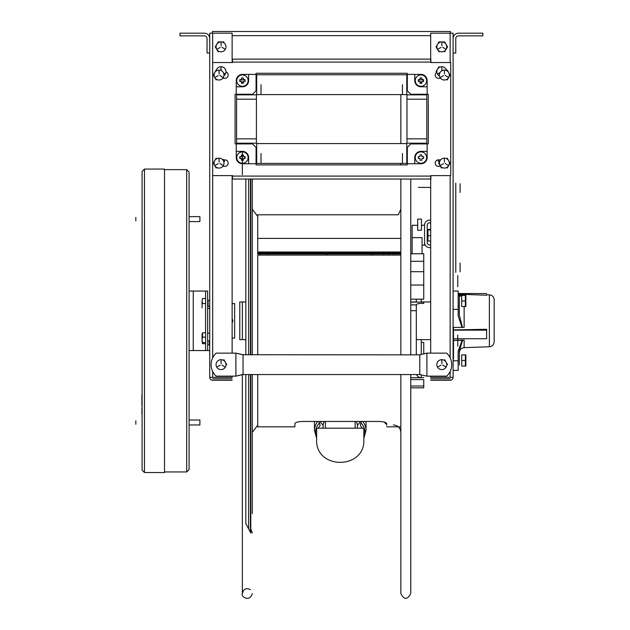 <?xml version="1.0" encoding="UTF-8"?>
<svg xmlns="http://www.w3.org/2000/svg" width="630" height="630" viewBox="0 0 630 630"><rect width="100%" height="100%" fill="white"/><g stroke="black" fill="none" stroke-linecap="round" stroke-linejoin="round"><path stroke-width="0.94" d="M430.692 378.827L450.143 378.827L430.692 378.827M441.795 378.827C454.167 378.827 429.424 378.827 441.795 378.827C454.167 378.827 429.424 378.827 441.795 378.827C454.167 378.827 429.424 378.827 441.795 378.827C454.167 378.827 429.424 378.827 441.795 378.827M450.143 380.307A2.961 2.961 0 0 0 453.104 377.346A2.961 2.961 0 0 1 450.143 380.307L430.692 380.307L450.143 380.307M450.143 62.551L450.143 33.185L453.104 33.185L453.104 377.346L450.143 377.346L450.143 371.487M441.795 380.307C454.167 380.307 429.424 380.307 441.795 380.307C454.167 380.307 429.424 380.307 441.795 380.307C454.167 380.307 429.424 380.307 441.795 380.307C454.167 380.307 429.424 380.307 441.795 380.307M450.143 33.185L430.692 33.185L430.692 62.094M430.692 176.077L430.692 353.131M430.692 376.141L430.692 377.346L450.143 377.346M439.425 162.603A3.717 3.717 0 0 1 438.078 159.886M458.451 33.185A5.347 5.347 0 0 0 453.104 38.532L453.104 53.022L455.773 53.022L455.773 38.532A2.677 2.677 0 0 1 458.451 35.863L482.856 35.863L482.856 33.185L458.451 33.185M243.046 374.559L419.777 374.559L426.919 376.141L446.686 376.141A15.671 15.671 0 0 0 446.686 353.131L426.919 353.131L419.777 354.855L243.046 354.721L243.046 374.559L235.904 376.141L243.046 374.425M419.777 374.559L426.919 376.141L426.919 353.131L423.746 353.839M419.777 374.425L419.777 354.855M243.046 354.721L235.904 353.131L216.137 353.131A15.671 15.671 0 0 0 216.137 376.141L235.904 376.141L235.904 353.131L243.046 354.855M232.131 378.827L212.68 378.827L232.131 378.827M224.595 378.827C212.058 378.827 237.132 378.827 224.595 378.827M221.028 378.827C208.656 378.827 233.399 378.827 221.028 378.827C208.656 378.827 233.399 378.827 221.028 378.827C208.656 378.827 233.399 378.827 221.028 378.827C208.656 378.827 233.399 378.827 221.028 378.827M209.719 33.185L209.719 377.346A2.961 2.961 0 0 0 212.68 380.307A2.961 2.961 0 0 1 209.719 377.346L209.719 33.185L212.68 33.185L212.68 175.612L232.517 175.612L232.517 179.038L430.692 179.038M209.719 377.346L232.131 377.346L232.131 376.141M209.719 306.448L209.719 308.448L209.719 306.448L208.097 306.448L208.097 300.25L209.719 300.25C209.719 289.69 209.719 289.69 209.719 300.25M212.68 380.307L232.131 380.307L212.68 380.307M224.595 380.307C212.058 380.307 237.132 380.307 224.595 380.307M221.028 380.307C208.656 380.307 233.399 380.307 221.028 380.307C208.656 380.307 233.399 380.307 221.028 380.307C208.656 380.307 233.399 380.307 221.028 380.307C208.656 380.307 233.399 380.307 221.028 380.307M209.719 338.255C209.719 325.718 209.719 350.8 209.719 338.255C209.719 325.718 209.719 350.8 209.719 338.255M209.719 338.46C209.719 323.938 209.719 352.973 209.719 338.46C209.719 323.938 209.719 352.973 209.719 338.46M209.719 285.492C209.719 270.979 209.719 300.014 209.719 285.492M232.131 353.131L232.131 175.612M232.131 62.551L232.131 33.185L212.68 33.185M224.745 159.862A3.717 3.717 0 0 1 223.886 162.115M204.372 33.185A5.347 5.347 0 0 1 209.719 38.532L209.719 53.022L207.049 53.022L207.049 38.532A2.677 2.677 0 0 0 204.372 35.863L179.967 35.863L179.967 33.185L204.372 33.185M224.918 166.375A3.252 3.252 0 0 0 228.17 163.115A3.252 3.252 0 0 0 224.918 159.862A3.252 3.252 0 0 1 228.17 163.115A3.252 3.252 0 0 1 224.918 166.375L223.036 166.375A3.418 3.418 0 0 1 222.689 166.462M224.918 78.301A3.252 3.252 0 0 0 225.973 71.97A3.252 3.252 0 0 1 224.918 78.301L223.036 78.301A3.418 3.418 0 0 1 222.689 78.396M436.866 72.214A3.252 3.252 0 0 0 438.472 78.301A3.252 3.252 0 0 1 436.866 72.214M438.472 159.862A3.252 3.252 0 0 0 435.212 163.115A3.252 3.252 0 0 0 438.472 166.375A3.252 3.252 0 0 1 435.212 163.115A3.252 3.252 0 0 1 438.472 159.862L440.354 159.862A3.418 3.418 0 0 1 440.701 159.776M256.119 164.903L407.263 164.903L256.119 164.903L256.079 149.987M428.29 143.876L428.29 94.287L428.29 143.876L413.374 143.916M407.263 73.261L256.119 73.261L407.263 73.261L407.311 88.176M235.092 94.287L235.092 143.876L235.092 94.287L250.008 94.248M212.68 62.551L232.517 62.551L232.517 59.125L430.692 59.125M430.873 59.125L430.873 62.551L450.71 62.551L450.71 175.612L430.873 175.612L430.873 179.038M235.092 143.876L250.008 143.916M256.119 73.261L256.079 88.176M428.29 94.287L413.374 94.248M407.263 164.903L407.311 149.987M440.701 166.462A3.418 3.418 0 0 1 440.354 166.375L438.472 166.375M440.701 78.396A3.418 3.418 0 0 1 440.354 78.301L438.472 78.301M222.689 159.776A3.418 3.418 0 0 1 223.036 159.862L224.918 159.862M239.825 156.618L241.487 156.618L241.487 154.956A6.331 5.158 -0 0 1 243.377 154.956L243.377 156.618L245.046 156.618A6.331 5.158 90 0 1 245.046 158.508L243.377 158.508L243.377 160.178A6.331 5.158 180 0 1 241.487 160.178L241.487 158.508L239.825 158.508A6.331 5.158 -90 0 1 239.825 156.618M418.344 156.618L420.005 156.618L420.005 154.956A6.331 5.158 -0 0 1 421.903 154.956L421.903 156.618L423.565 156.618A6.331 5.158 90 0 1 423.565 158.508L421.903 158.508L421.903 160.178A6.331 5.158 180 0 1 420.005 160.178L420.005 158.508L418.344 158.508A6.331 5.158 -90 0 1 418.344 156.618M410.799 143.916L407.311 147.412L407.311 163.753L414.768 163.753L414.768 157.563A6.19 6.19 0 0 1 420.95 151.373L427.14 151.373L427.14 157.563A6.19 6.19 0 0 1 420.95 163.753L414.768 163.753L420.95 163.753A6.19 6.19 0 0 0 427.14 157.563L427.14 143.916L410.799 143.916M407.311 90.759L410.799 94.248L427.14 94.248L427.14 86.79L420.95 86.79A6.19 6.19 0 0 1 414.768 80.601L414.768 74.411L420.95 74.411A6.19 6.19 0 0 1 427.14 80.601L427.14 86.79L427.14 80.601A6.19 6.19 0 0 0 420.95 74.411L407.311 74.411L407.311 90.759M256.079 147.412L252.591 143.916L236.242 143.916L236.242 151.373L242.432 151.373A6.19 6.19 0 0 1 248.622 157.563L248.622 163.753L242.432 163.753A6.19 6.19 0 0 1 236.242 157.563L236.242 151.373L236.242 157.563A6.19 6.19 0 0 0 242.432 163.753L256.079 163.753L256.079 147.412M252.591 94.248L256.079 90.759L256.079 74.411L248.622 74.411L248.622 80.601A6.19 6.19 0 0 1 242.432 86.79L236.242 86.79L236.242 80.601A6.19 6.19 0 0 1 242.432 74.411L248.622 74.411L242.432 74.411A6.19 6.19 0 0 0 236.242 80.601L236.242 94.248L252.591 94.248M426.636 157.563A5.686 5.686 0 0 1 420.95 163.249A5.686 5.686 0 0 1 415.272 157.563A5.686 5.686 0 0 1 420.95 151.885A5.686 5.686 0 0 1 426.636 157.563M423.234 79.656A2.465 2.465 0 0 1 423.234 81.553M421.903 82.884A2.465 2.465 0 0 1 420.005 82.884L421.88 82.892M418.674 81.553A2.465 2.465 0 0 1 418.674 79.656M420.005 78.325A2.465 2.465 0 0 1 421.903 78.325M426.636 80.601A5.686 5.686 0 0 1 420.95 86.286A5.686 5.686 0 0 1 415.272 80.601A5.686 5.686 0 0 1 420.95 74.923A5.686 5.686 0 0 1 426.636 80.601M421.903 81.553L421.903 83.215A6.331 5.158 180 0 1 420.005 83.215L420.005 81.553L418.344 81.553A6.331 5.158 -90 0 1 418.344 79.656L420.005 79.656L420.005 77.994A6.331 5.158 -0 0 1 421.903 77.994L421.903 79.656L423.565 79.656A6.331 5.158 90 0 1 423.565 81.553L421.903 81.553M248.118 157.563A5.686 5.686 0 0 1 242.432 163.249A5.686 5.686 0 0 1 236.754 157.563A5.686 5.686 0 0 1 242.432 151.885A5.686 5.686 0 0 1 248.118 157.563M244.716 79.656A2.465 2.465 0 0 1 244.716 81.553M243.377 82.884A2.465 2.465 0 0 1 241.487 82.884L243.361 82.892M240.156 81.553A2.465 2.465 0 0 1 240.156 79.656M241.487 78.325A2.465 2.465 0 0 1 243.377 78.325M248.118 80.601A5.686 5.686 0 0 1 242.432 86.286A5.686 5.686 0 0 1 236.754 80.601A5.686 5.686 0 0 1 242.432 74.923A5.686 5.686 0 0 1 248.118 80.601M243.377 81.553L243.377 83.215A6.331 5.158 180 0 1 241.487 83.215L241.487 81.553L239.825 81.553A6.331 5.158 -90 0 1 239.825 79.656L241.487 79.656L241.487 77.994A6.331 5.158 -0 0 1 243.377 77.994L243.377 79.656L245.046 79.656A6.331 5.158 90 0 1 245.046 81.553L243.377 81.553M219.027 168.076A4.961 4.961 0 0 1 214.066 163.115A4.961 4.961 0 0 1 219.027 158.161A4.961 4.961 0 0 1 223.989 163.115A4.961 4.961 0 0 1 219.027 168.076M218.216 163.698L214.987 165.446L218.216 163.698M219.933 163.532L223.067 165.446L219.933 163.532M219.13 162.13L219.027 158.461L219.13 162.13M216.161 158.161L213.302 163.115L216.161 158.161M213.302 163.115L216.161 168.076L213.302 163.115M219.027 80.01A4.961 4.961 0 0 1 214.066 75.049A4.961 4.961 0 0 1 219.027 70.087A4.961 4.961 0 0 1 223.989 75.049A4.961 4.961 0 0 1 219.027 80.01M218.216 75.632L214.987 77.38L218.216 75.632M219.933 75.458L222.925 77.419L219.933 75.458M219.13 74.056L219.027 70.387L219.13 74.056M216.161 70.087L213.302 75.049L216.161 70.087M213.302 75.049L216.161 80.01L213.302 75.049M444.363 168.076A4.961 4.961 0 0 1 439.401 163.115A4.961 4.961 0 0 1 444.363 158.161A4.961 4.961 0 0 1 449.316 163.115A4.961 4.961 0 0 1 444.363 168.076M443.551 163.698L440.362 165.312L443.551 163.698M445.268 163.532L448.261 165.485L445.268 163.532M444.457 162.13L444.363 158.461L444.457 162.13M438.63 163.115L441.496 168.076L438.63 163.115M447.229 168.076L450.088 163.115L447.229 168.076M450.088 163.115L447.229 158.161L450.088 163.115M444.363 80.01A4.961 4.961 0 0 1 439.401 75.049A4.961 4.961 0 0 1 444.363 70.087A4.961 4.961 0 0 1 449.316 75.049A4.961 4.961 0 0 1 444.363 80.01M443.551 75.632L440.323 77.38L443.551 75.632M445.268 75.458L448.395 77.38L445.268 75.458M444.457 74.056L444.363 70.387L444.457 74.056M447.229 80.01L450.088 75.049L447.229 80.01M450.088 75.049L447.229 70.087L450.088 75.049M240.29 158.508A2.339 2.339 0 0 1 240.29 156.618M241.487 155.421A2.339 2.339 0 0 1 243.377 155.421M244.574 156.618A2.339 2.339 0 0 1 244.574 158.508M243.377 159.705A2.339 2.339 0 0 1 241.487 159.705M223.382 159.862L223.28 159.374M438.897 161.611L440.417 160.114L438.897 161.611M256.418 99.186L236.589 99.186L236.589 94.846L256.418 94.846L256.418 143.191L236.589 143.191L236.589 138.852L256.418 138.852L236.589 138.852L236.589 99.186L256.418 99.186M426.801 99.186L406.964 99.186L406.964 94.846L426.801 94.846L426.801 143.191L406.964 143.191L406.964 138.852L426.801 138.852L406.964 138.852L406.964 99.186L426.801 99.186M261.017 153.492L261.017 163.414L261.017 153.492M402.444 153.492L402.444 163.414L402.444 153.492M256.678 163.414L256.678 143.577L406.783 143.577L406.783 163.414L256.678 163.414M261.017 84.672L261.017 94.594L261.017 84.672M402.444 84.672L402.444 94.594L402.444 84.672M256.678 94.594L256.678 74.757L406.783 74.757L406.783 94.594L256.678 94.594M232.131 322.875L232.974 320.804L232.131 318.725M232.131 303.684L234.659 303.495L234.659 338.105L232.131 338.105M476.611 330.144L476.611 329.482M245.834 339.649L239.778 339.649L239.778 301.959L245.834 301.959M363.849 428.18L316.638 428.18L316.638 439.488C315.181 469.941 365.313 469.941 363.849 439.488L363.849 428.18M318.969 421.47L320.142 425.612A23.601 16.687 0 0 0 318.315 428.18M363.849 437.503A24.696 17.459 180 0 0 360.895 422.801L360.344 425.604A23.601 16.687 0 0 1 362.171 428.18M360.903 422.793L361.518 421.47M357.415 428.18L357.415 425.982A17.168 12.135 180 0 0 356.178 421.47M324.308 421.47A17.168 12.135 180 0 0 323.08 425.982L323.08 428.18M234.659 333.16L234.659 308.448M189.095 425.998L189.095 350.556L189.095 420.013L199.907 420.013L199.907 424.966L189.095 424.966L189.095 469.57L189.095 425.998M193.245 350.556L189.095 350.556L189.095 172.037L189.095 216.633L199.907 216.633L199.907 221.595L189.095 221.595L189.095 291.052L193.245 291.052L193.245 350.556L209.719 350.556L207.648 350.556L209.719 350.556L207.648 350.556L207.648 291.052L207.648 350.556M207.648 299.675L207.648 307.212L207.648 299.675M207.648 334.388L207.648 341.925L207.648 334.388M205.569 298.486L205.569 291.052L207.648 291.052M205.569 291.052L193.245 291.052M135.836 217.641C135.836 215.932 135.836 225.729 135.836 217.641C135.836 215.932 135.836 225.729 135.836 217.641M135.836 421.013C135.836 419.304 135.836 429.109 135.836 421.013C135.836 419.304 135.836 429.109 135.836 421.013M144.467 169.06L142.089 171.439L142.089 470.161L144.467 472.547L164.501 472.547L164.501 169.06L144.467 169.06L144.467 472.547M141.892 402.003L141.892 402.531L141.892 402.003M141.892 402.349L141.892 403.31L141.892 402.349M141.892 400.774L141.892 401.964L141.892 400.774M141.892 396.932L141.892 399.286L141.892 396.932M141.892 396.963L141.892 395.223L141.892 396.963M141.892 401.176L141.892 402.853L141.892 401.176M141.892 399.538L141.892 401.806L141.892 399.538M141.892 400.074L141.892 397.806L141.892 400.074M141.892 405.043L141.892 397.42L141.892 405.043M141.892 401.129L141.892 400.397L141.892 401.129M141.892 401.46L141.892 402.649L141.892 401.46M141.892 409.004L141.892 409.72L141.892 409.004M141.892 399.491L141.892 400.334L141.892 399.491M141.892 403.208L141.892 402.483L141.892 403.208M141.892 414.005L141.892 413.43L141.892 414.005M141.892 408.098L141.892 408.626L141.892 408.098M141.892 411.941L141.892 412.469L141.892 411.941M141.892 409.098L141.892 408.334L141.892 409.098M141.892 410.602L141.892 411.02L141.892 410.602M141.892 413.501L141.892 412.965L141.892 413.501M141.892 410.177L141.892 410.902L141.892 410.177M141.892 408.917L141.892 409.445L141.892 408.917M141.892 404.759L141.892 405.46L141.892 404.759M259.71 253.929L259.71 255.095M252.276 513.655L252.276 374.559L252.276 513.655M252.276 94.248L252.276 94.846M252.276 143.191L252.276 143.916L252.276 143.191M252.276 179.038L252.276 354.721L252.276 179.038M250.433 374.559L250.433 531.169M250.433 94.846L250.433 94.248L250.433 94.846M250.433 143.191L250.433 143.916M250.433 179.038L250.433 354.721M248.637 374.559L248.637 528.924L245.834 523.609L245.834 374.559L245.834 521.128M245.834 143.191L245.834 143.876L245.834 143.191M245.834 179.038L245.834 354.721L245.834 179.038M252.276 533.019L250.795 528.909L250.795 374.559L250.795 533.019L248.637 528.924M250.795 143.191L250.795 143.916L250.795 143.191M250.795 179.038L250.795 354.721L250.795 179.038M250.795 94.846L250.795 94.248L250.795 94.846M268.049 255.095L268.049 253.929L268.049 255.095M383.583 255.095L383.583 253.929M388.844 255.095L388.844 253.929M393.404 255.095L393.404 253.929M410.76 513.655L410.76 593.539C407.429 599.933 404.121 599.933 400.845 593.539L400.845 374.559M400.845 354.721L400.845 179.038M400.845 164.903L400.845 163.414M400.845 143.577L400.845 94.594M400.845 470.862L400.845 533.019M410.76 253.772L423.746 253.772L423.746 299.171L410.76 299.171M423.746 285.043L410.76 285.043M423.746 342.429L423.746 353.895L423.746 342.429L421.265 342.429M410.76 379.575L423.746 379.575L423.746 386.009L410.76 386.009M423.746 387.836L423.746 386.009L423.746 387.836L410.76 387.836M423.746 377.591L421.265 377.591M416.595 374.559A4.961 4.741 180 0 0 421.265 377.709L421.265 374.889M421.265 354.493L421.265 339.649M416.312 302.109L416.312 299.171M410.76 302.109L423.746 302.109L423.746 303.408L421.265 303.408A4.961 1.449 180 0 0 416.312 304.857L410.76 304.92M421.265 299.171L421.265 302.109M410.76 310.677L416.312 310.677L416.312 354.721M416.312 310.677L416.312 304.92M423.746 261.293L410.76 261.293M423.746 271.711L410.76 271.711M421.265 377.709L410.76 377.709M457.75 286.713L457.75 275.554L457.75 286.713M457.75 281.712L457.75 283.807L457.75 281.712M457.75 280.137L457.75 275.948L457.75 280.137M457.75 346.216L457.75 335.058L457.75 346.216M457.75 341.216L457.75 343.318L457.75 341.216M457.75 339.649L457.75 335.459L457.75 339.649M480.871 329.403L480.871 330.144M459.349 294.249L459.349 295.714M464.137 306.542L464.137 327.309L462.491 327.403L459.349 315.142L459.349 296.525L461.711 295.604L459.349 296.525L459.349 300.967C459.349 316.803 459.349 285.13 459.349 300.967M459.349 315.142L459.349 293.265M459.349 350.737L459.349 360.762L459.349 350.737L459.349 352.603L459.349 350.737L462.475 340.649M459.349 360.762C459.349 371.621 459.349 371.621 459.349 360.762M459.349 360.47C459.349 376.315 459.349 344.634 459.349 360.47M489.376 346.768C492.298 346.398 493.896 344.744 494.164 341.814L494.164 299.793C493.896 296.864 492.298 295.21 489.376 294.84L489.376 346.768L464.137 347.65L464.137 340.106L462.491 340.35M453.104 330.144L486.628 330.144L486.628 338.735L453.104 338.735M453.104 340.405L462.05 340.405L458.16 351.162L458.16 370.393L453.104 370.393M458.16 351.162L462.05 340.405M489.376 294.84L486.628 294.738L486.628 295.218L458.16 294.202M458.16 294.58L462.05 294.58L459.081 295.722L461.892 294.919L462.42 294.934L462.01 295.391L462.491 294.659L464.137 295.391M462.491 327.324L462.05 327.332M453.104 329.899L486.628 329.301L486.628 330.144M453.104 340.373L464.137 340.106M453.104 291.052L458.16 291.052L458.16 315.898L462.05 327.419L453.104 327.419M458.16 295.722L459.081 295.722L458.16 295.352M486.628 293.525L458.16 293.525L486.628 293.525M465.365 366.054L465.861 366.054L465.365 366.054L465.365 354.895L461.711 354.895L461.711 366.054L465.365 366.054M461.711 360.47L465.365 360.47M465.861 366.054L465.861 354.895L465.861 366.054M465.861 361.053L465.861 363.148L465.861 361.053M465.861 359.478L465.861 355.288L465.861 359.478M461.711 295.391L461.711 300.967L465.365 300.967L465.365 295.391L461.711 295.391M461.711 300.967L461.711 306.542L465.365 306.542L465.365 300.967M465.365 306.542L465.861 306.542L465.365 306.542M465.861 306.542L465.861 295.391L465.861 306.542M465.861 301.55L465.861 303.644L465.861 301.55M465.861 299.974L465.861 295.785L465.861 299.974M455.773 272.404L455.773 183.141L455.773 272.404M455.773 188.102C455.773 177.794 455.773 198.411 455.773 188.102C455.773 177.794 455.773 198.411 455.773 188.102M455.773 267.443C455.773 257.135 455.773 277.759 455.773 267.443C455.773 257.135 455.773 277.759 455.773 267.443M430.692 244.944L429.589 244.944A2.378 2.378 0 0 1 427.211 242.558L427.211 225.193A2.378 2.378 0 0 1 429.589 222.815L430.692 222.815M430.692 247.606L429.589 247.606A5.048 5.048 0 0 1 424.541 242.558L424.541 225.193L421.462 225.296M430.692 220.146L429.589 220.146A5.048 5.048 0 0 0 424.541 225.193M427.211 242.558A2.378 2.378 0 0 0 429.589 244.944M427.211 225.193A2.378 2.378 0 0 1 429.589 222.815M418.391 187.417L425.337 187.417L418.391 187.417M430.692 187.417L425.337 187.417L430.692 187.417M420.714 187.417C424.273 187.417 424.273 187.417 420.714 187.417M430.692 229.958L427.975 229.958L427.975 240.991L430.692 240.991M427.975 235.738L430.692 235.738M427.494 237.99L427.817 235.21M427.494 232.439L427.975 229.43L430.692 229.43M417.698 219.098L417.698 230.249L421.462 230.249L421.462 219.098L417.698 219.098M422.061 253.772L422.061 237.652L412.146 237.652L412.146 225.296L417.698 225.296M412.146 253.772L412.146 237.652M422.061 245.133L424.541 245.133L424.541 235.21M460.097 271.782L460.097 263.104L460.097 271.782M460.097 268.026L460.097 269.498L460.097 268.026M460.097 266.451L460.097 263.505L460.097 266.451M460.097 192.441L460.097 183.763L460.097 192.441M460.097 188.685L460.097 190.158L460.097 188.685M460.097 187.11L460.097 184.157L460.097 187.11M441.795 369.597A4.961 4.961 0 0 1 436.842 364.636A4.961 4.961 0 0 1 441.795 359.683A4.961 4.961 0 0 1 446.757 364.636A4.961 4.961 0 0 1 441.795 369.597M440.984 365.219L437.763 366.967L440.984 365.219M442.709 365.046L445.835 366.967L442.709 365.046M441.898 363.644L441.795 359.974L441.898 363.644M447.528 364.636L444.662 359.683L447.528 364.636M221.028 369.597A4.961 4.961 0 0 1 216.066 364.636A4.961 4.961 0 0 1 221.028 359.683A4.961 4.961 0 0 1 225.989 364.636A4.961 4.961 0 0 1 221.028 369.597M220.216 365.219L216.988 366.967L220.216 365.219M221.933 365.046L224.926 367.007L221.933 365.046M221.122 363.644L221.028 359.974L221.122 363.644M226.753 364.636L223.894 359.683L226.753 364.636M216.106 71.04A4.961 4.961 0 0 1 225.745 70.135A4.961 4.961 0 0 1 223.949 75.679M223.548 73.009L225.028 73.86L223.674 73.308M220.925 70.466L221.028 67.008L221.122 70.552M223.894 41.911L218.161 41.911L223.894 41.911M218.161 41.911L215.302 46.872L218.161 41.911M215.302 46.872L218.161 51.833L215.302 46.872M221.028 51.833A4.961 4.961 0 0 1 216.066 46.872A4.961 4.961 0 0 1 221.028 41.911A4.961 4.961 0 0 1 225.989 46.872A4.961 4.961 0 0 1 221.028 51.833M220.216 47.455L216.988 49.203L220.216 47.455M221.933 47.282L225.067 49.203L221.933 47.282M221.122 45.88L221.028 42.21L221.122 45.88M439.504 76.065A4.961 4.961 0 0 1 441.795 66.709A4.961 4.961 0 0 1 446.654 70.654M439.905 72.875L437.795 73.86L440.079 72.544M441.898 70.678L441.795 67.008L441.898 70.678M436.07 71.67L438.929 66.709M444.662 51.833L447.528 46.872L444.662 51.833M447.528 46.872L444.662 41.911L447.528 46.872M444.662 41.911L438.929 41.911L444.662 41.911M438.929 41.911L436.07 46.872L438.929 41.911M436.07 46.872L438.929 51.833L436.07 46.872M441.795 51.833A4.961 4.961 0 0 1 436.842 46.872A4.961 4.961 0 0 1 441.795 41.911A4.961 4.961 0 0 1 446.757 46.872A4.961 4.961 0 0 1 441.795 51.833M440.984 47.455L437.763 49.203L440.984 47.455M442.709 47.282L445.835 49.203L442.709 47.282M441.898 45.88L441.795 42.21L441.898 45.88M205.6 342.578L205.6 343.673L202.514 343.673L202.514 342.578L205.6 342.578L205.6 337.152L202.514 337.152L202.073 339.861L202.514 342.578M202.23 342.799L202.128 340.791M205.6 337.152L205.6 332.837L202.514 332.837L202.514 337.152M202.073 336.648L202.073 339.861L202.073 336.648M202.073 337.302L202.073 333.758L202.073 337.302M202.073 338.987L202.073 341.334L202.073 338.987M202.073 338.672L202.073 339.83L202.073 338.672M202.073 305.676L202.073 301.014L202.073 305.676M202.073 302.904L202.073 300.849L202.073 302.904M202.073 304.345L202.073 307.912L202.073 304.345M202.073 302.967L202.073 301.116L202.073 302.967M205.6 303.542L205.6 298.486L202.514 298.486L202.073 301.014L202.514 303.542L205.6 303.542M207.648 340.893L209.223 340.893L209.223 344.838L207.648 344.838M400.845 253.929L257.725 253.929L257.725 214.791L398.349 214.791L400.845 209.231M371.007 253.929L372.361 255.095M326.371 255.095L327.726 253.929M400.845 255.095L257.725 255.095L257.725 354.721M257.725 374.559L257.725 426.817L294.919 426.817L294.919 423.565C295.368 422.36 297.848 421.659 302.361 421.47L379.221 421.47C383.733 421.659 386.214 422.36 386.662 423.565L386.662 425.337M400.845 252.976L257.725 252.976M400.845 252.008L257.725 252.008M400.845 238.416L257.725 238.416M256.119 82.892L256.678 82.892M212.397 33.185L212.397 31.5L450.426 31.5L450.426 33.185M240.054 79.955L244.818 79.955M256.119 79.955L256.678 79.955M406.783 79.955L407.263 79.955M418.572 79.955L423.336 79.955M453.364 335.68L453.364 331.711L453.364 335.68M453.364 334.349L453.364 333.695L453.364 334.349M453.364 333.136L453.364 332.482L453.364 333.136M453.364 332.435L453.364 333.971L453.364 332.435M453.364 332.482L453.364 334.963L453.364 332.482M453.498 353.335L453.498 346.894L453.498 353.335M453.301 352.43L453.301 344.161L453.301 352.43M453.301 353.532L453.301 344.161L453.301 353.532M453.364 341.232L453.364 337.263L453.364 341.232M453.364 339.334L453.364 339.783L453.364 339.334M453.498 359.084L453.498 327.151L453.498 359.084M453.498 331.711L453.498 335.68L453.498 331.711M453.498 333.364L453.498 334.089L453.498 333.364M453.498 337.113L453.498 338.223L453.498 337.113M453.498 356.092C453.498 348.169 453.498 364.006 453.498 356.092M450.143 357.793L450.143 175.612M212.68 175.612L212.68 357.793M212.68 371.487L212.68 377.346M430.873 62.094L232.517 62.094M232.517 176.077L430.873 176.077M319.591 422.801A24.696 17.459 180 0 0 316.638 437.503M317.756 421.47A25.783 18.231 180 0 0 314.457 430.384L316.638 438.283M363.849 438.283L366.03 430.384A25.783 18.231 180 0 0 362.738 421.47M320.166 421.47A21.617 15.285 180 0 0 323.119 425.132M357.368 425.132A21.617 15.285 180 0 0 360.329 421.47M189.095 469.57L186.708 471.949L186.708 169.651L189.095 172.037M205.569 350.556L205.569 343.673M205.569 332.837L205.569 303.542M248.637 143.191L248.637 143.876M248.637 179.038L248.637 354.721M453.104 360.801L458.16 360.801M453.104 309.385L458.16 309.385M430.692 35.65L232.131 35.65M458.16 305.928L459.349 305.928M416.312 339.649L430.692 339.649M410.76 301.959L416.312 301.959M421.265 301.959L430.692 301.959M314.457 421.47L314.457 430.384M366.03 421.47L366.03 430.384M325.371 421.47L325.371 428.18M355.123 421.47L355.123 428.18M209.719 308.448L207.648 308.448M209.719 333.16L207.648 333.16M186.708 169.651L164.501 169.651M186.708 471.949L164.501 471.949M257.725 425.211L252.276 432.377M257.725 216.397L252.276 209.231M250.433 589.688C246.149 587.625 243.456 588.916 242.353 593.539L242.353 374.708L242.353 593.539C240.55 596.901 249.96 602.367 252.276 593.539M242.353 82.034L242.353 83.073L242.353 82.034M242.353 94.287L242.353 94.846L242.353 94.287M242.353 155.224L242.353 159.902M242.353 339.649L242.353 301.959M242.353 151.373L242.353 174.762M386.662 424.462L384.142 422.037M393.404 424.943C397.924 425.376 400.404 427.857 400.845 432.377M410.76 593.539L410.76 374.559M410.76 354.721L410.76 179.038M410.76 143.955L410.76 143.191M410.76 94.846L410.76 94.209M464.137 347.65C461.215 348.02 459.624 349.674 459.349 352.603M400.381 426.817L386.662 426.817M256.678 84.105L256.119 84.105M241.487 82.034L243.377 82.034M256.119 82.034L256.678 82.034M406.783 82.034L407.263 82.034M420.005 82.034L421.903 82.034"/></g></svg>
